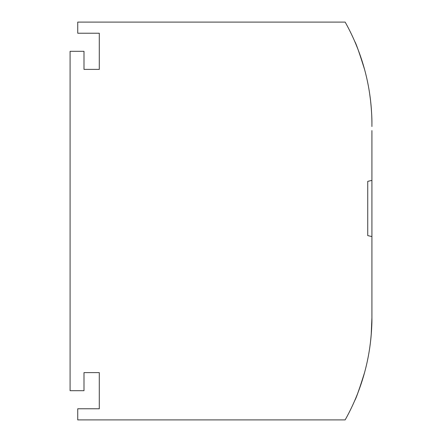 <?xml version="1.0" encoding="UTF-8"?>
<svg xmlns="http://www.w3.org/2000/svg" width="442" height="442" viewBox="0 0 442 442"><rect width="100%" height="100%" fill="white"/><g stroke="black" fill="none" stroke-linecap="round" stroke-linejoin="round"><path stroke-width="0.66" d="M371.915 126.528L371.915 124.329A208.635 208.635 30 0 0 345.152 22.1L77.737 22.1L77.737 33.227L99.295 33.227L99.295 69.388L83.997 69.388L83.997 51.311L70.085 51.311L70.085 390.689L83.997 390.689L83.997 372.612L99.295 372.612L99.295 408.773L77.737 408.773L77.737 419.9L345.152 419.9A208.635 208.635 -150 0 0 371.915 317.671L371.915 131.285M369.877 346.743L370.49 342.009C371.562 331.666 372.031 323.555 371.915 317.671L371.915 311.411M371.915 130.589L371.915 148.672M371.915 317.804L371.192 334.981M370.971 337.506L370.816 339.031M354.799 400.43C356.075 398.529 359.329 389.258 364.551 372.612L363.363 376.783C358.584 391.198 355.733 399.082 354.799 400.43L355.694 398.319M362.241 380.463L360.954 384.402M358.893 390.22L357.832 393.021M367.738 235.603L367.738 181.358L371.915 180.397L367.738 181.358L371.915 180.397L367.738 181.358L367.738 235.603L371.915 236.569M362.241 61.537L360.954 57.598M357.832 48.979L355.694 43.681L357.832 48.979M371.915 317.837L371.855 322.522M371.65 328.163L371.197 334.959M369.915 95.538L370.49 99.991C371.562 110.334 372.031 118.445 371.915 124.329M364.551 69.388C359.329 52.742 356.075 43.471 354.799 41.57M370.827 103.041L371.009 104.947M371.363 109.168L371.595 112.771M370.573 100.737L369.683 93.908M369.562 93.096L370.551 100.505M361.396 58.919L361.86 60.339M364.236 68.256L364.523 69.295"/></g></svg>
